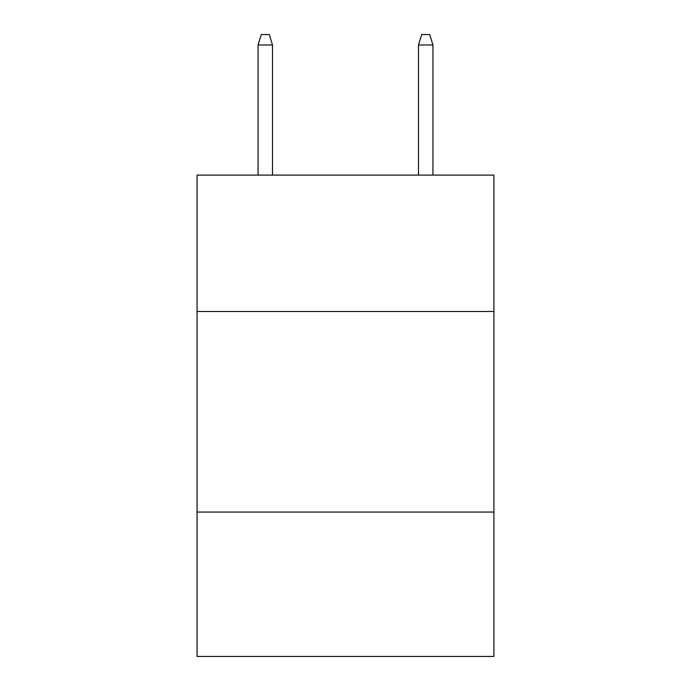 <?xml version="1.0" encoding="UTF-8"?>
<svg xmlns="http://www.w3.org/2000/svg" width="691" height="691" viewBox="0 0 691 691"><rect width="100%" height="100%" fill="white"/><g stroke="black" fill="none" stroke-linecap="round" stroke-linejoin="round"><path stroke-width="1.04" d="M493.918 311.486L493.918 175.099L197.082 175.099L197.082 311.486L493.918 311.486L493.918 656.45L197.082 656.45L197.082 311.486M493.918 512.048L197.082 512.048M272.496 175.099L272.496 44.975L258.054 44.975L258.054 175.099M258.054 44.975L261.267 34.55L269.283 34.55L272.496 44.975M418.504 44.975L421.717 34.55L429.733 34.55L432.946 44.975L418.504 44.975L418.504 175.099M432.946 44.975L432.946 175.099"/></g></svg>
